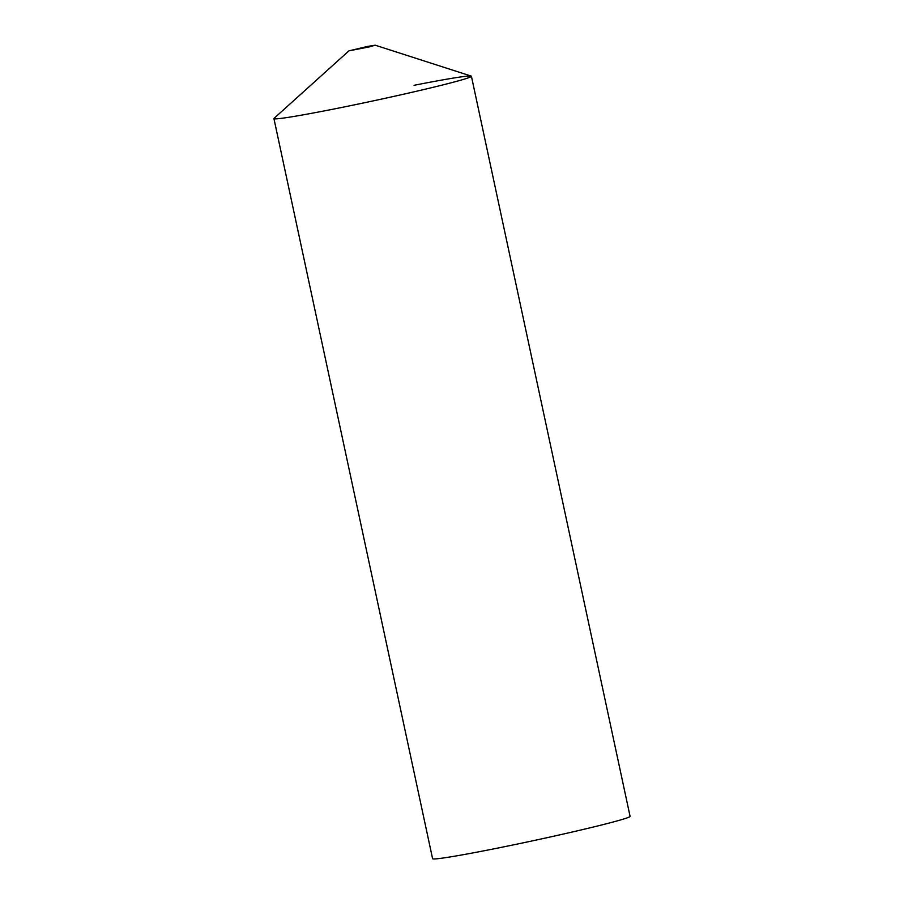 <?xml version="1.0" encoding="UTF-8"?>
<svg xmlns="http://www.w3.org/2000/svg" width="904" height="904" viewBox="0 0 904 904"><rect width="100%" height="100%" fill="white"/><g stroke="black" fill="none" stroke-linecap="round" stroke-linejoin="round"><path stroke-width="1.36" d="M367.6 46.432L348.933 50.839L369.544 46.838L375.216 45.2L367.6 46.432M348.933 50.839L274.059 118.345A100.988 3.503 -12.1 0 0 331.271 109.542A100.988 3.503 -12.1 0 0 471.187 76.083L375.216 45.2M331.271 109.542A100.988 3.503 167.9 0 1 273.923 118.593L432.587 858.687A100.988 3.503 167.9 0 0 489.923 849.636A100.988 3.503 167.9 0 0 630.077 816.346L471.413 76.252A100.988 3.503 167.9 0 1 331.271 109.542M414.077 85.304A100.988 3.503 167.9 0 1 471.413 76.252"/></g></svg>
